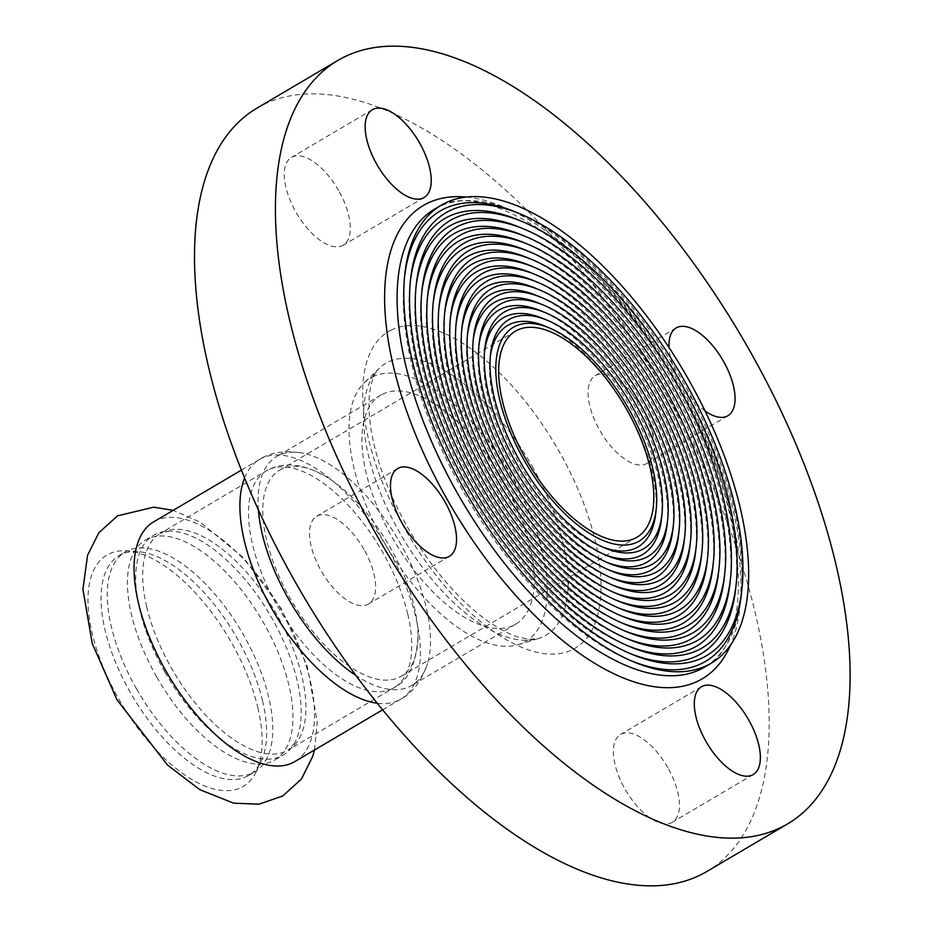 <?xml version="1.0" encoding="UTF-8"?>
<svg xmlns="http://www.w3.org/2000/svg" width="932" height="932" viewBox="0 0 932 932"><rect width="100%" height="100%" fill="white"/><g stroke="black" fill="none" stroke-linecap="round" stroke-linejoin="round"><path stroke-width="0.7" stroke-dasharray="4.66 3.5" d="M153.652 521.85A139.113 65.205 -120.5 0 1 240.293 555.752A139.113 65.205 -120.5 0 1 310.1 680.08A139.113 65.205 -120.5 0 1 294.955 761.526M257.861 707.772A134.243 62.922 -120.5 0 1 256.568 771.009A134.243 62.922 -120.5 0 1 118.807 699.117A134.243 62.922 -120.5 0 1 92.268 633.667A134.243 62.922 -120.5 0 1 126.764 550.847A134.243 62.922 -120.5 0 1 257.861 707.772M136.538 688.899A127.591 59.799 59.5 0 0 254.809 771.812A127.591 59.799 59.5 0 0 267.449 757.285A127.591 59.799 59.5 0 0 243.485 634.913A127.591 59.799 59.5 0 0 144.041 547.969A127.591 59.799 59.5 0 0 125.214 551.989A127.591 59.799 59.5 0 0 136.538 688.899M262.521 700.771A127.591 59.799 -120.5 0 1 261.286 760.885A127.591 59.799 -120.5 0 1 248.623 775.471A127.591 59.799 -120.5 0 1 130.352 692.546A127.591 59.799 -120.5 0 1 105.13 630.335A127.591 59.799 -120.5 0 1 119.016 555.647A127.591 59.799 -120.5 0 1 137.913 551.628A127.591 59.799 -120.5 0 1 262.521 700.771M156.727 677.005A127.591 59.799 59.5 0 0 256.16 763.937A127.591 59.799 59.5 0 0 274.998 759.918A127.591 59.799 59.5 0 0 263.674 623.007A127.591 59.799 59.5 0 0 145.392 540.094A127.591 59.799 59.5 0 0 132.763 554.622A127.591 59.799 59.5 0 0 156.727 677.005M164.952 672.147A127.591 59.799 -120.5 0 1 153.629 535.236A127.591 59.799 -120.5 0 1 169.041 531.124A127.591 59.799 -120.5 0 1 192.738 536.692A127.591 59.799 -120.5 0 1 271.899 618.161A127.591 59.799 -120.5 0 1 294.291 743.573A127.591 59.799 -120.5 0 1 283.223 755.06A127.591 59.799 -120.5 0 1 164.952 672.147M316.298 471.569A119.622 56.06 -120.5 0 1 322.693 474.761A119.622 56.06 -120.5 0 1 417.99 636.405A119.622 56.06 -120.5 0 1 401.133 676.294A119.622 56.06 -120.5 0 1 399.63 677.11A119.622 56.06 -120.5 0 1 325.478 645.958A119.622 56.06 -120.5 0 1 266.61 540.234A119.622 56.06 -120.5 0 1 279.635 470.206A119.622 56.06 -120.5 0 1 316.298 471.569M258.42 510.002A132.903 62.293 -120.5 0 1 276.804 456.447A132.903 62.293 -120.5 0 1 303.727 453.313A132.903 62.293 -120.5 0 1 317.532 457.962A132.903 62.293 -120.5 0 1 403.638 549.391A132.903 62.293 -120.5 0 1 427.578 663.386A132.903 62.293 -120.5 0 1 411.804 685.439A132.903 62.293 -120.5 0 1 410.127 686.348A132.903 62.293 -120.5 0 1 356.047 675.583M667.766 767.584A50.945 23.883 59.5 0 0 620.537 734.474A50.945 23.883 59.5 0 0 625.057 789.148A50.945 23.883 59.5 0 0 672.287 822.257A50.945 23.883 59.5 0 0 667.766 767.584M363.946 549.367A50.945 23.883 59.5 0 0 316.717 516.258A50.945 23.883 59.5 0 0 321.237 570.932A50.945 23.883 59.5 0 0 368.466 604.041A50.945 23.883 59.5 0 0 363.946 549.367M705.046 410.965A50.945 23.883 -120.5 0 1 669.036 347.589M642.451 408.775A50.945 23.883 59.5 0 0 595.222 375.666A50.945 23.883 59.5 0 0 599.754 430.328A50.945 23.883 59.5 0 0 646.971 463.437A50.945 23.883 59.5 0 0 642.451 408.775M338.631 190.559A50.945 23.883 59.5 0 0 291.401 157.45A50.945 23.883 59.5 0 0 295.933 212.112A50.945 23.883 59.5 0 0 343.151 245.221A50.945 23.883 59.5 0 0 338.631 190.559M490.325 356.315A128.476 60.219 59.5 0 0 490.046 358.599A128.476 60.219 59.5 0 0 600.662 546.222A128.476 60.219 59.5 0 0 602.794 547.084M655.697 513.777A128.476 60.219 59.5 0 0 545.092 326.153M461.759 329.555A172.781 80.979 59.5 0 0 461.48 331.85A172.781 80.979 59.5 0 0 610.239 584.166A172.781 80.979 59.5 0 0 612.382 585.04M684.263 540.525A172.781 80.979 59.5 0 0 535.504 288.198M467.468 334.903A163.915 76.832 59.5 0 0 467.188 337.198A163.915 76.832 59.5 0 0 608.316 576.582A163.915 76.832 59.5 0 0 610.46 577.444M678.554 535.178A163.915 76.832 59.5 0 0 537.426 295.793M473.188 340.262A155.061 72.673 59.5 0 0 472.908 342.545A155.061 72.673 59.5 0 0 606.406 568.998A155.061 72.673 59.5 0 0 608.549 569.86M672.834 529.83A155.061 72.673 59.5 0 0 539.337 303.378M478.897 345.609A146.196 68.525 59.5 0 0 478.617 347.904A146.196 68.525 59.5 0 0 604.495 561.402A146.196 68.525 59.5 0 0 606.627 562.264M667.126 524.471A146.196 68.525 59.5 0 0 541.259 310.973M484.617 350.968A137.342 64.366 59.5 0 0 484.325 353.251A137.342 64.366 59.5 0 0 602.573 553.818A137.342 64.366 59.5 0 0 604.717 554.668M661.417 519.124A137.342 64.366 59.5 0 0 543.17 318.558M456.039 324.196A181.647 85.138 59.5 0 0 455.771 326.491A181.647 85.138 59.5 0 0 612.149 591.762A181.647 85.138 59.5 0 0 614.293 592.624M689.983 545.872A181.647 85.138 59.5 0 0 533.593 280.614M450.331 318.849A190.501 89.286 59.5 0 0 450.051 321.144A190.501 89.286 59.5 0 0 614.072 599.346A190.501 89.286 59.5 0 0 616.215 600.22M695.691 551.231A190.501 89.286 59.5 0 0 531.671 273.029M444.622 313.49A199.366 93.445 59.5 0 0 444.343 315.797A199.366 93.445 59.5 0 0 615.982 606.942A199.366 93.445 59.5 0 0 618.137 607.804M701.4 556.579A199.366 93.445 59.5 0 0 529.76 265.434M438.902 308.142A208.22 97.592 59.5 0 0 438.634 310.438A208.22 97.592 59.5 0 0 617.904 614.526A208.22 97.592 59.5 0 0 620.048 615.4M707.12 561.926A208.22 97.592 59.5 0 0 527.838 257.849M433.194 302.795A217.086 101.751 59.5 0 0 432.914 305.09A217.086 101.751 59.5 0 0 619.815 622.11A217.086 101.751 59.5 0 0 621.97 622.984M712.829 567.285A217.086 101.751 59.5 0 0 525.928 250.254M427.473 297.436A225.94 105.899 59.5 0 0 427.205 299.743A225.94 105.899 59.5 0 0 621.737 629.706A225.94 105.899 59.5 0 0 623.881 630.58M718.537 572.632A225.94 105.899 59.5 0 0 524.005 242.67M421.765 292.089A234.806 110.046 59.5 0 0 421.485 294.395A234.806 110.046 59.5 0 0 623.648 637.29A234.806 110.046 59.5 0 0 625.803 638.164M724.257 577.98A234.806 110.046 59.5 0 0 522.095 235.085M416.056 286.73A243.671 114.205 59.5 0 0 415.777 289.036A243.671 114.205 59.5 0 0 625.57 644.886A243.671 114.205 59.5 0 0 627.714 645.76M729.966 583.339A243.671 114.205 59.5 0 0 520.173 227.49M410.336 281.382A252.525 118.352 59.5 0 0 410.068 283.689A252.525 118.352 59.5 0 0 627.481 652.47A252.525 118.352 59.5 0 0 629.636 653.344M735.674 588.686A252.525 118.352 59.5 0 0 518.262 219.905M404.628 276.035A261.391 122.511 59.5 0 0 404.348 278.342A261.391 122.511 59.5 0 0 629.403 660.054A261.391 122.511 59.5 0 0 631.547 660.939M741.394 594.034A261.391 122.511 59.5 0 0 516.34 212.31M256.848 108.205A443.026 207.65 -120.5 0 1 262.428 105.165A443.026 207.65 -120.5 0 1 664.143 390.24A443.026 207.65 -120.5 0 1 706.852 871.49M372.439 377.006A152.848 71.636 -120.5 0 1 512.192 477.394A152.848 71.636 -120.5 0 1 523.831 642.439A152.848 71.636 -120.5 0 1 518.308 644.653A152.848 71.636 -120.5 0 1 386.419 546.105A152.848 71.636 -120.5 0 1 364.051 383.005A152.848 71.636 -120.5 0 1 372.439 377.006M382.306 394.318A132.903 62.293 -120.5 0 1 502.826 479.84A132.903 62.293 -120.5 0 1 515.629 624.219A132.903 62.293 -120.5 0 1 513.963 625.127A132.903 62.293 -120.5 0 1 393.444 539.605A132.903 62.293 -120.5 0 1 380.64 395.238A132.903 62.293 -120.5 0 1 382.306 394.318M146.708 606.965A125.82 58.972 -120.5 0 1 160.409 533.302A125.82 58.972 -120.5 0 1 198.97 534.735A125.82 58.972 -120.5 0 1 301.91 676.411A125.82 58.972 -120.5 0 1 288.209 750.074A125.82 58.972 -120.5 0 1 209.851 719.411A125.82 58.972 -120.5 0 1 146.708 606.965M407.738 614.013A125.82 58.972 -120.5 0 1 394.038 687.676A125.82 58.972 -120.5 0 1 315.68 657.025A125.82 58.972 -120.5 0 1 252.537 544.568A125.82 58.972 -120.5 0 1 266.237 470.905A125.82 58.972 -120.5 0 1 304.811 472.338A125.82 58.972 -120.5 0 1 407.738 614.013M244.545 478A139.113 65.205 -120.5 0 1 259.492 459.453A139.113 65.205 -120.5 0 1 302.131 461.037A139.113 65.205 -120.5 0 1 415.94 617.683A139.113 65.205 -120.5 0 1 400.795 699.128A139.113 65.205 -120.5 0 1 377.332 703.229M434.498 209.187A265.818 124.585 -120.5 0 1 437.842 207.358A265.818 124.585 -120.5 0 1 680.908 381.934A265.818 124.585 -120.5 0 1 704.499 667.161C756.959 642.835 749.072 506.064 676.923 384.45C606.324 255.17 483.091 173.166 434.498 209.187M466.373 197.083A274.672 128.744 -120.5 0 1 677.879 384.031A274.672 128.744 -120.5 0 1 730.525 645.142M390.823 330.266A183.79 86.14 -120.5 0 1 558.874 450.972A183.79 86.14 -120.5 0 1 572.877 649.441A183.79 86.14 -120.5 0 1 404.826 528.735A183.79 86.14 -120.5 0 1 390.823 330.266M531.951 465.918A157.788 73.954 -120.5 0 1 543.973 636.3A157.788 73.954 -120.5 0 1 538.265 638.583A157.788 73.954 -120.5 0 1 402.123 536.855A157.788 73.954 -120.5 0 1 379.021 368.478A157.788 73.954 -120.5 0 1 387.677 362.292A157.788 73.954 -120.5 0 1 531.951 465.918M314.468 750.015L317.276 721.974L307.269 666.182L281.126 608.514L243.695 557.942L200.1 522.071L173.166 510.352M248.623 775.471L254.809 771.812M119.016 555.647L125.214 551.989M144.041 547.969C137.785 547.573 134.022 549.787 132.763 554.622M267.449 757.285C264.77 762.958 261.007 765.172 256.16 763.937M274.998 759.918L283.223 755.06M145.392 540.094L153.629 535.236M137.913 551.628L126.764 550.847M261.286 760.885L256.568 771.009M322.693 474.761L315.61 471.231C296.784 463.006 280.334 462.889 266.237 470.905L160.409 533.302L169.041 531.124M417.99 636.405C416.348 663.607 408.356 680.698 394.038 687.676L288.209 750.074L294.291 743.573M241.376 470.136L259.492 459.453C270.804 452.183 285.553 450.133 303.727 453.313M382.668 709.811L400.795 699.128C412.631 692.744 421.567 680.838 427.578 663.386M701.447 686.779L620.537 734.474M753.196 774.55L672.287 822.257M397.626 468.563L316.717 516.258M449.375 556.334L368.466 604.041M676.131 327.959L595.222 375.666M727.892 415.742L646.971 463.437M372.311 109.743L291.401 157.45M424.072 197.526L343.151 245.221M600.662 546.222L604.984 548.028M490.046 358.599L490.558 353.939M610.239 584.166L614.572 585.972M461.48 331.85L461.992 327.179M608.316 576.582L612.65 578.388M467.188 337.198L467.701 332.538M606.406 568.998L610.74 570.803M472.908 342.545L473.421 337.885M604.495 561.402L608.817 563.208M478.617 347.904L479.13 343.232M602.573 553.818L606.907 555.623M484.325 353.251L484.838 348.591M612.149 591.762L616.483 593.567M455.771 326.491L456.284 321.831M614.072 599.346L618.405 601.152M450.051 321.144L450.564 316.484M615.982 606.942L620.316 608.747M444.343 315.797L444.855 311.137M617.904 614.526L622.238 616.332M438.634 310.438L439.147 305.778M619.815 622.11L624.149 623.916M432.914 305.09L433.427 300.43M621.737 629.706L626.059 631.512M427.205 299.743L427.718 295.083M623.648 637.29L627.982 639.096M421.485 294.395L422.01 289.724M625.57 644.886L629.892 646.692M415.777 289.036L416.289 284.377M627.481 652.47L631.814 654.276M410.068 283.689L410.581 279.029M629.403 660.054L633.725 661.871M404.348 278.342L404.872 273.67M518.308 644.653L538.265 638.583L528.432 639.27L517.318 636.789C507.462 633.644 496.232 627.387 483.638 618.021C456.622 597.354 431.994 568.369 409.765 531.089C388.609 494.321 375.561 459.476 370.61 426.565C368.49 411.059 368.42 398.209 370.377 388.027C372.148 378.928 375.025 372.416 379.021 368.478L364.051 383.005M380.64 395.238L276.804 456.447M515.629 624.219L411.804 685.439M515.489 331.151L279.635 470.206M636.987 537.24L401.133 676.294"/><path stroke-width="1.4" d="M382.668 709.811L294.955 761.526A139.113 65.205 -120.5 0 1 166.001 671.122A139.113 65.205 -120.5 0 1 138.507 603.295A139.113 65.205 -120.5 0 1 153.652 521.85L241.376 470.136M356.047 675.583A132.903 62.293 -120.5 0 1 262.323 534.257A132.903 62.293 -120.5 0 1 258.42 510.002M748.676 719.888A50.945 23.883 -120.5 0 1 753.196 774.55A50.945 23.883 -120.5 0 1 706.759 742.792A50.945 23.883 -120.5 0 1 701.447 686.779A50.945 23.883 -120.5 0 1 748.676 719.888M444.855 501.672A50.945 23.883 -120.5 0 1 449.375 556.334A50.945 23.883 -120.5 0 1 402.939 524.576A50.945 23.883 -120.5 0 1 397.626 468.563A50.945 23.883 -120.5 0 1 444.855 501.672M669.036 347.589A50.945 23.883 -120.5 0 1 676.131 327.959A50.945 23.883 -120.5 0 1 723.36 361.068A50.945 23.883 -120.5 0 1 727.892 415.742A50.945 23.883 -120.5 0 1 705.046 410.965M419.54 142.852A50.945 23.883 -120.5 0 1 424.072 197.526A50.945 23.883 -120.5 0 1 377.623 165.756A50.945 23.883 -120.5 0 1 372.311 109.743A50.945 23.883 -120.5 0 1 419.54 142.852M549.414 327.959A124.049 58.145 59.5 0 0 514.802 326.491A124.049 58.145 59.5 0 0 524.25 460.443A124.049 58.145 59.5 0 0 637.686 541.911A124.049 58.145 59.5 0 0 656.221 509.105A124.049 58.145 59.5 0 0 549.414 327.959L545.092 326.153A128.476 60.219 59.5 0 0 509.245 324.627A128.476 60.219 59.5 0 0 490.325 356.315M602.794 547.084A128.476 60.219 59.5 0 0 636.509 547.748A128.476 60.219 59.5 0 0 655.697 513.777L656.221 509.105M642.066 549.6A132.903 62.293 -120.5 0 1 604.984 548.028A132.903 62.293 -120.5 0 1 490.558 353.939A132.903 62.293 -120.5 0 1 510.421 318.791A132.903 62.293 -120.5 0 1 547.503 320.363A132.903 62.293 -120.5 0 1 661.93 514.464A132.903 62.293 -120.5 0 1 642.066 549.6M539.838 290.015A168.354 78.905 59.5 0 0 492.865 288.023A168.354 78.905 59.5 0 0 467.701 332.538A168.354 78.905 59.5 0 0 612.65 578.388A168.354 78.905 59.5 0 0 659.623 580.38A168.354 78.905 59.5 0 0 684.775 535.865A168.354 78.905 59.5 0 0 539.838 290.015L535.504 288.198A172.781 80.979 59.5 0 0 487.296 286.159A172.781 80.979 59.5 0 0 461.759 329.555M612.382 585.04A172.781 80.979 59.5 0 0 658.446 586.216A172.781 80.979 59.5 0 0 684.263 540.525L684.775 535.865M664.015 588.069A177.208 83.053 -120.5 0 1 614.572 585.972A177.208 83.053 -120.5 0 1 461.992 327.179A177.208 83.053 -120.5 0 1 488.473 280.322A177.208 83.053 -120.5 0 1 537.915 282.419A177.208 83.053 -120.5 0 1 690.496 541.212A177.208 83.053 -120.5 0 1 664.015 588.069M541.748 297.599A159.489 74.746 59.5 0 0 497.245 295.712A159.489 74.746 59.5 0 0 473.421 337.885A159.489 74.746 59.5 0 0 610.74 570.803A159.489 74.746 59.5 0 0 655.231 572.691A159.489 74.746 59.5 0 0 679.067 530.518A159.489 74.746 59.5 0 0 541.748 297.599L537.426 295.793A163.915 76.832 59.5 0 0 491.688 293.848A163.915 76.832 59.5 0 0 467.468 334.903M610.46 577.444A163.915 76.832 59.5 0 0 654.054 578.516A163.915 76.832 59.5 0 0 678.554 535.178L679.067 530.518M543.671 305.183A150.635 70.599 59.5 0 0 501.637 303.401A150.635 70.599 59.5 0 0 479.13 343.232A150.635 70.599 59.5 0 0 608.817 563.208A150.635 70.599 59.5 0 0 650.851 564.99A150.635 70.599 59.5 0 0 673.358 525.159A150.635 70.599 59.5 0 0 543.671 305.183L539.337 303.378A155.061 72.673 59.5 0 0 496.069 301.549A155.061 72.673 59.5 0 0 473.188 340.262M608.549 569.86A155.061 72.673 59.5 0 0 649.674 570.827A155.061 72.673 59.5 0 0 672.834 529.83L673.358 525.159M545.581 312.779A141.769 66.452 59.5 0 0 506.029 311.102A141.769 66.452 59.5 0 0 484.838 348.591A141.769 66.452 59.5 0 0 606.907 555.623A141.769 66.452 59.5 0 0 646.458 557.301A141.769 66.452 59.5 0 0 667.638 519.811A141.769 66.452 59.5 0 0 545.581 312.779L541.259 310.973A146.196 68.525 59.5 0 0 500.461 309.238A146.196 68.525 59.5 0 0 478.897 345.609M606.627 562.264A146.196 68.525 59.5 0 0 645.282 563.138A146.196 68.525 59.5 0 0 667.126 524.471L667.638 519.811M547.503 320.363L543.17 318.558A137.342 64.366 59.5 0 0 504.853 316.938A137.342 64.366 59.5 0 0 484.617 350.968M604.717 554.668A137.342 64.366 59.5 0 0 640.89 555.437A137.342 64.366 59.5 0 0 661.417 519.124L661.93 514.464M537.915 282.419L533.593 280.614A181.647 85.138 59.5 0 0 482.904 278.47A181.647 85.138 59.5 0 0 456.039 324.196M614.293 592.624A181.647 85.138 59.5 0 0 662.838 593.905A181.647 85.138 59.5 0 0 689.983 545.872L690.496 541.212M668.395 595.769A186.074 87.212 -120.5 0 1 616.483 593.567A186.074 87.212 -120.5 0 1 456.284 321.831A186.074 87.212 -120.5 0 1 484.081 272.633A186.074 87.212 -120.5 0 1 536.005 274.835A186.074 87.212 -120.5 0 1 696.204 546.56A186.074 87.212 -120.5 0 1 668.395 595.769M536.005 274.835L531.671 273.029A190.501 89.286 59.5 0 0 478.524 270.769A190.501 89.286 59.5 0 0 450.331 318.849M616.215 600.22A190.501 89.286 59.5 0 0 667.219 601.606A190.501 89.286 59.5 0 0 695.691 551.231L696.204 546.56M672.788 603.458A194.928 91.359 -120.5 0 1 618.405 601.152A194.928 91.359 -120.5 0 1 450.564 316.484A194.928 91.359 -120.5 0 1 479.7 264.933A194.928 91.359 -120.5 0 1 534.083 267.239A194.928 91.359 -120.5 0 1 701.913 551.919A194.928 91.359 -120.5 0 1 672.788 603.458M534.083 267.239L529.76 265.434A199.366 93.445 59.5 0 0 474.132 263.08A199.366 93.445 59.5 0 0 444.622 313.49M618.137 607.804A199.366 93.445 59.5 0 0 671.611 609.295A199.366 93.445 59.5 0 0 701.4 556.579L701.913 551.919M677.18 611.159A203.793 95.518 -120.5 0 1 620.316 608.747A203.793 95.518 -120.5 0 1 444.855 311.137A203.793 95.518 -120.5 0 1 475.308 257.244A203.793 95.518 -120.5 0 1 532.172 259.655A203.793 95.518 -120.5 0 1 707.633 557.266A203.793 95.518 -120.5 0 1 677.18 611.159M532.172 259.655L527.838 257.849A208.22 97.592 59.5 0 0 469.74 255.38A208.22 97.592 59.5 0 0 438.902 308.142M620.048 615.4A208.22 97.592 59.5 0 0 676.003 616.996A208.22 97.592 59.5 0 0 707.12 561.926L707.633 557.266M681.56 618.848A212.659 99.666 -120.5 0 1 622.238 616.332A212.659 99.666 -120.5 0 1 439.147 305.778A212.659 99.666 -120.5 0 1 470.916 249.543A212.659 99.666 -120.5 0 1 530.25 252.071A212.659 99.666 -120.5 0 1 713.341 562.613A212.659 99.666 -120.5 0 1 681.56 618.848M530.25 252.071L525.928 250.254A217.086 101.751 59.5 0 0 465.359 247.691A217.086 101.751 59.5 0 0 433.194 302.795M621.97 622.984A217.086 101.751 59.5 0 0 680.383 624.685A217.086 101.751 59.5 0 0 712.829 567.285L713.341 562.613M685.952 626.549A221.513 103.825 -120.5 0 1 624.149 623.916A221.513 103.825 -120.5 0 1 433.427 300.43A221.513 103.825 -120.5 0 1 466.536 241.854A221.513 103.825 -120.5 0 1 528.339 244.475A221.513 103.825 -120.5 0 1 719.05 567.972A221.513 103.825 -120.5 0 1 685.952 626.549M528.339 244.475L524.005 242.67A225.94 105.899 59.5 0 0 460.967 239.99A225.94 105.899 59.5 0 0 427.473 297.436M623.881 630.58A225.94 105.899 59.5 0 0 684.775 632.374A225.94 105.899 59.5 0 0 718.537 572.632L719.05 567.972M690.344 634.238A230.379 107.972 -120.5 0 1 626.059 631.512A230.379 107.972 -120.5 0 1 427.718 295.083A230.379 107.972 -120.5 0 1 462.144 234.165A230.379 107.972 -120.5 0 1 526.417 236.891A230.379 107.972 -120.5 0 1 724.77 573.32A230.379 107.972 -120.5 0 1 690.344 634.238M526.417 236.891L522.095 235.085A234.806 110.046 59.5 0 0 456.575 232.301A234.806 110.046 59.5 0 0 421.765 292.089M625.803 638.164A234.806 110.046 59.5 0 0 689.167 640.074A234.806 110.046 59.5 0 0 724.257 577.98L724.77 573.32M694.736 641.927A239.233 112.131 -120.5 0 1 627.982 639.096A239.233 112.131 -120.5 0 1 422.01 289.724A239.233 112.131 -120.5 0 1 457.752 226.464A239.233 112.131 -120.5 0 1 524.506 229.295A239.233 112.131 -120.5 0 1 730.478 578.667A239.233 112.131 -120.5 0 1 694.736 641.927M524.506 229.295L520.173 227.49A243.671 114.205 59.5 0 0 452.195 224.612A243.671 114.205 59.5 0 0 416.056 286.73M627.714 645.76A243.671 114.205 59.5 0 0 693.559 647.763A243.671 114.205 59.5 0 0 729.966 583.339L730.478 578.667M699.117 649.627A248.098 116.279 -120.5 0 1 629.892 646.692A248.098 116.279 -120.5 0 1 416.289 284.377A248.098 116.279 -120.5 0 1 453.371 218.775A248.098 116.279 -120.5 0 1 522.584 221.711A248.098 116.279 -120.5 0 1 736.187 584.026A248.098 116.279 -120.5 0 1 699.117 649.627M522.584 221.711L518.262 219.905A252.525 118.352 59.5 0 0 447.803 216.911A252.525 118.352 59.5 0 0 410.336 281.382M629.636 653.344A252.525 118.352 59.5 0 0 697.94 655.464A252.525 118.352 59.5 0 0 735.674 588.686L736.187 584.026M703.509 657.316A256.952 120.438 -120.5 0 1 631.814 654.276A256.952 120.438 -120.5 0 1 410.581 279.029A256.952 120.438 -120.5 0 1 448.979 211.075A256.952 120.438 -120.5 0 1 520.673 214.127A256.952 120.438 -120.5 0 1 741.907 589.374A256.952 120.438 -120.5 0 1 703.509 657.316M520.673 214.127L516.34 212.31A261.391 122.511 59.5 0 0 443.411 209.222A261.391 122.511 59.5 0 0 404.628 276.035M631.547 660.939A261.391 122.511 59.5 0 0 702.332 663.153A261.391 122.511 59.5 0 0 741.394 594.034L741.907 589.374M707.901 665.017A265.818 124.585 -120.5 0 1 633.725 661.871A265.818 124.585 -120.5 0 1 404.872 273.67A265.818 124.585 -120.5 0 1 441.244 205.215A265.818 124.585 -120.5 0 1 444.587 203.386A265.818 124.585 -120.5 0 1 685.614 374.431A265.818 124.585 -120.5 0 1 711.244 663.188A265.818 124.585 -120.5 0 1 707.901 665.017M343.337 57.458A443.026 207.65 -120.5 0 1 745.052 342.545A443.026 207.65 -120.5 0 1 787.761 823.795A443.026 207.65 -120.5 0 1 782.181 826.835A443.026 207.65 -120.5 0 1 380.466 541.76A443.026 207.65 -120.5 0 1 337.757 60.51A443.026 207.65 -120.5 0 1 343.337 57.458M787.761 823.795L706.852 871.49A443.026 207.65 -120.5 0 1 701.272 874.542A443.026 207.65 -120.5 0 1 299.556 589.455A443.026 207.65 -120.5 0 1 256.848 108.205L337.757 60.51M635.484 538.067A119.622 56.06 -120.5 0 1 527.023 461.095A119.622 56.06 -120.5 0 1 515.489 331.151A119.622 56.06 -120.5 0 1 517.004 330.336A119.622 56.06 -120.5 0 1 625.465 407.307A119.622 56.06 -120.5 0 1 636.987 537.24A119.622 56.06 -120.5 0 1 635.484 538.067M377.332 703.229A139.113 65.205 -120.5 0 1 244.347 540.898A139.113 65.205 -120.5 0 1 244.545 478M711.244 663.188L704.499 667.161A265.818 124.585 -120.5 0 1 701.155 668.99A265.818 124.585 -120.5 0 1 460.128 497.933A265.818 124.585 -120.5 0 1 434.498 209.187L441.244 205.215M730.525 645.142A274.672 128.744 -120.5 0 1 473.724 541.83A274.672 128.744 -120.5 0 1 426.716 203.642A274.672 128.744 -120.5 0 1 466.373 197.083M173.166 510.352L153.733 507.159L117.56 515.85L98.874 532.72L87.573 555.204L82.925 589.304L92.245 643.523L117.001 699.804L167.574 765.09L199.809 789.672L233.722 803.186L259.014 804.176L282.839 795.94L301.479 778.989L312.733 756.388L314.468 750.015"/></g></svg>

